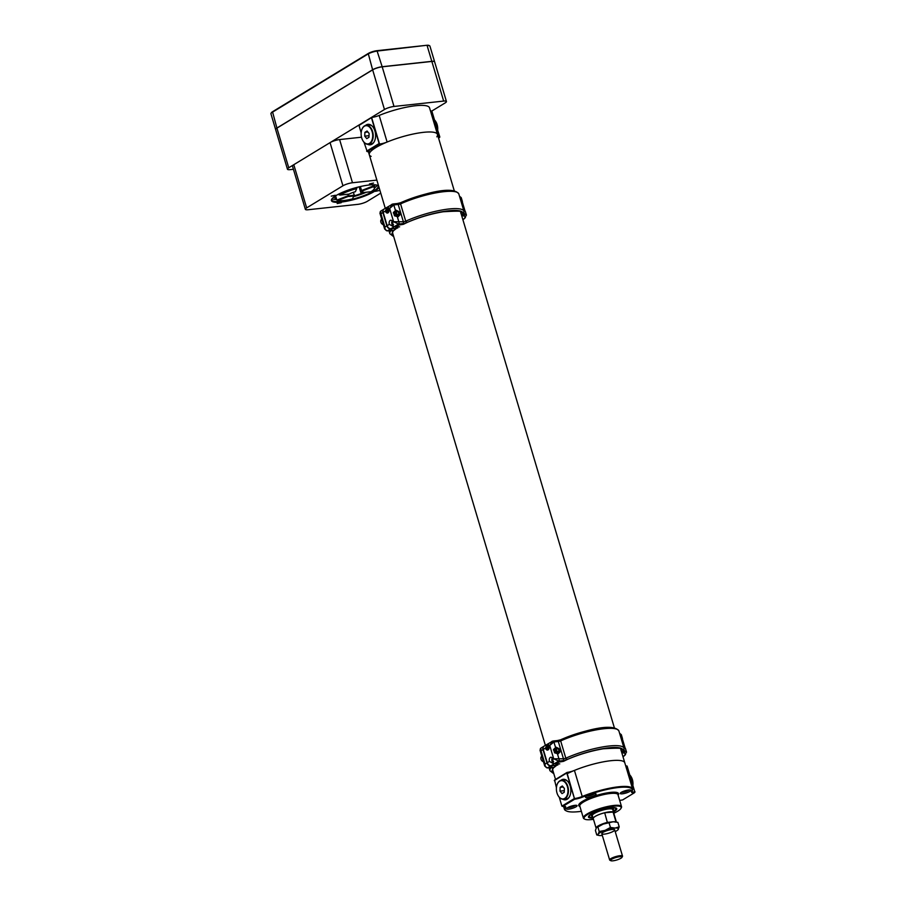 <?xml version="1.0" encoding="UTF-8"?>
<svg xmlns="http://www.w3.org/2000/svg" width="906" height="906" viewBox="0 0 906 906"><rect width="100%" height="100%" fill="white"/><g stroke="black" fill="none" stroke-linecap="round" stroke-linejoin="round"><path stroke-width="1.36" d="M436.851 136.829A7.395 1.631 -16.6 0 1 436.952 136.636A35.572 7.814 163.4 0 0 437.473 134.428A35.572 7.814 163.4 0 0 412.921 134.088A35.572 7.814 163.4 0 0 375.809 147.587A35.572 7.814 163.4 0 0 369.308 154.756A35.572 7.814 163.4 0 0 371.132 156.387M620.655 748.888L624.8 762.807A35.572 7.814 163.4 0 0 603.192 761.867A35.572 7.814 163.4 0 0 567.235 773.69M613 810.383A11.359 2.503 163.4 0 0 613.441 809.534A11.359 2.503 163.4 0 0 605.933 809.183A11.359 2.503 163.4 0 0 593.724 813.565A11.359 2.503 163.4 0 0 591.72 816.012A11.359 2.503 163.4 0 0 592.558 816.476M613.634 812.489L612.762 809.556A10.668 2.344 163.4 0 0 605.389 809.454A10.668 2.344 163.4 0 0 594.257 813.509A10.668 2.344 163.4 0 0 592.309 815.66L593.181 818.582A10.668 2.344 -16.6 0 1 595.129 816.431A10.668 2.344 -16.6 0 1 606.261 812.376A10.668 2.344 -16.6 0 1 613.634 812.489A10.668 2.344 -16.6 0 1 613.645 812.761M595.049 812.15A13.669 3.001 163.4 0 0 591.935 813.758A13.669 3.001 163.4 0 0 589.432 816.51A13.669 3.001 163.4 0 0 592.841 817.461M613.294 811.357A13.669 3.001 163.4 0 0 615.638 808.707A13.669 3.001 163.4 0 0 608.549 808.129M589.636 815.173A14.224 3.126 163.4 0 0 588.9 816.668A14.224 3.126 163.4 0 0 592.898 817.642M613.351 811.538A14.224 3.126 163.4 0 0 616.171 808.548A14.224 3.126 163.4 0 0 614.732 807.699M556.431 787.767L554.574 780.021L567.065 772.41A7.395 1.631 163.4 0 0 574.438 770.417L582.218 796.487A35.572 7.814 -16.6 0 1 632.581 788.877A35.572 7.814 -16.6 0 1 632.207 790.836L631.822 791.493A34.994 7.69 163.4 0 0 618.118 787.541A34.994 7.69 163.4 0 0 582.637 797.053A7.973 1.755 -16.6 0 1 574.676 799.205L562.819 806.419A7.973 1.755 -16.6 0 1 565.435 806.589A7.973 1.755 -16.6 0 1 565.627 807.405A34.994 7.69 163.4 0 0 566.465 810.972A34.994 7.69 163.4 0 0 581.369 811.323M632.581 788.877L624.8 762.807A35.572 7.814 163.4 0 0 574.438 770.417M625.752 765.978A7.395 1.631 163.4 0 0 626.861 765.932L634.834 791.98L627.133 766.148M619.704 800.485A7.973 1.755 -16.6 0 1 622.626 799.941L634.472 792.727A7.973 1.755 -16.6 0 1 631.641 791.799A7.973 1.755 -16.6 0 1 631.675 791.742A34.994 7.69 163.4 0 0 631.822 791.493M567.45 807.722A5.549 1.223 163.4 0 0 566.443 808.832A5.549 1.223 163.4 0 0 572.105 808.424A5.549 1.223 163.4 0 0 577.077 805.672A5.549 1.223 163.4 0 0 573.238 805.615A5.549 1.223 163.4 0 0 567.45 807.722M621.244 792.365A5.549 1.223 163.4 0 0 620.225 793.486A5.549 1.223 163.4 0 0 625.887 793.067A5.549 1.223 163.4 0 0 630.859 790.315A5.549 1.223 163.4 0 0 627.031 790.259A5.549 1.223 163.4 0 0 621.244 792.365M586.488 796.125A5.549 1.223 163.4 0 0 585.48 797.246A5.549 1.223 163.4 0 0 591.142 796.827A5.549 1.223 163.4 0 0 596.114 794.075A5.549 1.223 163.4 0 0 592.286 794.018A5.549 1.223 163.4 0 0 586.488 796.125M566.465 810.972L565.786 810.632A35.572 7.814 -16.6 0 1 564.404 809.205A35.572 7.814 -16.6 0 1 564.936 806.997A7.395 1.631 163.4 0 0 565.038 806.544A7.395 1.631 163.4 0 0 564.993 806.453M559.251 797.235L561.901 806.136L574.393 798.526L566.782 772.988L554.291 780.598M574.676 799.205L574.642 798.503A7.395 1.631 163.4 0 0 582.218 796.487L582.637 797.053M567.065 772.41L566.782 772.988M560.769 780.428A10.317 6.455 83.8 0 1 563.238 779.307A10.317 6.455 83.8 0 1 570.542 787.416A10.317 6.455 83.8 0 1 567.213 799.205A10.317 6.455 83.8 0 1 565.457 799.817A10.317 6.455 83.8 0 1 562.807 799.251M593.034 818.073A14.768 3.25 -16.6 0 1 588.617 816.283A14.768 3.25 -16.6 0 1 591.165 814.12A14.768 3.25 -16.6 0 1 605.004 808.865A14.768 3.25 -16.6 0 1 616.193 808.061A14.768 3.25 -16.6 0 1 613.475 811.98M613.792 813.26A19.354 4.258 163.4 0 0 620.95 808.412A19.354 4.258 163.4 0 0 609.783 806.759A19.354 4.258 163.4 0 0 587.609 814.505A19.354 4.258 163.4 0 0 584.823 819.183A19.354 4.258 163.4 0 0 593.475 819.318M584.823 819.183L584.144 818.831A19.921 4.383 -16.6 0 1 583.362 818.027A19.921 4.383 -16.6 0 1 587.009 814.018A19.921 4.383 -16.6 0 1 607.79 806.453A19.921 4.383 -16.6 0 1 621.539 806.657A19.921 4.383 -16.6 0 1 621.335 807.744L620.95 808.412M565.888 799.749A10.317 6.455 83.8 0 1 563.781 799.194M561.731 780.27A10.317 6.455 83.8 0 1 563.679 779.285M631.958 791.255A7.395 1.631 163.4 0 0 631.935 791.538A7.395 1.631 163.4 0 0 634.834 791.98L635.072 791.957M561.901 806.136L562.819 806.419M454.291 190.838L437.473 134.428A35.572 7.814 163.4 0 0 387.111 142.038A7.395 1.631 -16.6 0 1 379.739 144.031L367.247 151.642L363.997 142.265M367.247 151.642A7.395 1.631 -16.6 0 1 369.942 152.095A7.395 1.631 -16.6 0 1 369.829 152.559A35.572 7.814 163.4 0 0 369.308 154.756L385.276 208.323M359.184 125.3L371.811 117.429L359.184 125.3M438.583 138.131L439.818 136.976L431.607 110.951A7.395 1.631 163.4 0 1 430.486 111.008M439.535 137.553A7.395 1.631 -16.6 0 1 438.425 137.599M371.811 117.429A7.395 1.631 163.4 0 0 379.184 115.436A35.572 7.814 -16.6 0 1 429.546 107.837L437.473 134.428M366.647 151.155L379.138 143.544L379.739 144.031M379.138 143.544L371.528 118.007M367.553 144.269A10.317 6.455 -96.2 0 0 370.192 144.835A10.317 6.455 -96.2 0 0 375.503 133.884A10.317 6.455 -96.2 0 0 367.972 124.326A10.317 6.455 -96.2 0 0 366.205 124.937A10.317 6.455 -96.2 0 0 365.514 125.447M361.166 132.786L359.036 125.617M368.414 124.303A10.317 6.455 -96.2 0 0 367.089 124.847A10.317 6.455 -96.2 0 0 366.477 125.288M368.527 144.224A10.317 6.455 -96.2 0 0 370.633 144.767M563.77 761.142L563.226 761.414A44.394 9.762 -16.6 0 1 566.612 759.749A4.27 0.94 -16.6 0 1 563.045 760.61L558.651 761.085L553.702 758.786L563.464 758.786A2.843 0.623 163.4 0 0 565.82 758.22L560.667 740.927A2.843 0.623 -16.6 0 1 558.3 741.493L553.906 741.969L549.727 745.491L552.705 741.131L544.189 746.08A3.556 2.661 -121.3 0 0 543.283 749.421L547.247 762.716L549.432 761.391L552.728 763.26L552.92 759.262A3.08 1.925 -96.2 0 0 550.848 757.269A3.08 1.925 -96.2 0 0 550.316 757.45A3.08 1.925 -96.2 0 0 549.432 761.391M622.954 756.612A3.907 0.861 163.4 0 0 623.328 756.385A52.186 11.472 163.4 0 0 623.679 756.159A12.809 2.82 163.4 0 0 623.815 753.033A8.539 1.88 -16.6 0 1 622.75 751.98A44.1 9.694 163.4 0 0 622.864 751.787L622.864 751.787A36.874 8.109 163.4 0 0 608.096 747.903A36.874 8.109 163.4 0 0 571.301 757.744L567.756 759.228M616.454 729.07A36.874 8.109 -16.6 0 0 565.355 737.79L561.142 739.545C581.992 731.051 612.83 722.093 618.911 730.995A38.301 8.414 163.4 0 0 597.869 729.59A38.301 8.414 163.4 0 0 560.667 740.927L561.38 739.477M622.75 751.98A1.427 1.348 31.5 0 0 623.566 751.391L624.064 748.288A38.301 8.414 -16.6 0 0 603.022 746.872A38.301 8.414 -16.6 0 0 565.82 758.209L567.326 759.421M621.029 750.621L622.705 751.81L621.04 750.621M624.155 749.783L624.585 751.21A14.224 3.126 -16.6 0 1 626.522 752.127L625.457 748.537A14.224 3.126 163.4 0 0 625.061 748.062L622.048 737.948A14.224 3.126 -16.6 0 1 622.445 738.435A14.224 3.126 -16.6 0 1 622.399 738.979M559.262 749.59L558.968 748.605L556.035 747.178L553.566 749.455L554.574 752.829L557.383 753.611L559.07 759.262A1.427 0.895 -96.2 0 1 558.651 761.085L550.995 765.74L557.892 764.992M563.226 761.414L559.104 762.048L555.718 764.109L559.749 763.871M557.383 753.611L558.051 753.939L559.976 751.98L559.614 750.78M550.995 765.74A3.556 2.661 -121.3 0 1 547.247 762.716M545.469 748.084A3.08 1.925 -96.2 0 0 547.541 750.089A3.08 1.925 -96.2 0 0 548.957 745.966L547.734 743.996L545.469 748.084L543.283 749.421M559.093 752.512L559.976 751.98M557.156 763.237L557.371 763.939M552.875 759.137A1.619 1.019 -96.2 0 0 553.611 761.606M552.23 757.937A3.08 1.925 -96.2 0 0 553.475 763.011M548.47 744.324A3.08 1.925 -96.2 0 0 548.447 744.358L547.518 744.46A2.525 1.574 83.8 0 1 548.685 745.049M560.961 739.658A44.394 9.762 163.4 0 0 560.667 739.794L557.349 740.564A1.427 0.895 -96.2 0 0 557.099 740.655M567.666 759.307L567.303 759.432A44.394 9.762 -16.6 0 0 566.612 759.749L565.922 758.469M560.61 740.655L561.267 739.511M553.668 773.192A37.271 8.199 -16.6 0 1 551.743 771.765L552.909 768.333L556.964 765.117L550.735 765.91L547.575 767.858L551.471 767.416A4.983 1.099 -16.6 0 1 553.441 767.688A44.394 9.762 -16.6 0 1 556.578 765.264M544.019 746.193A3.556 2.684 58.4 0 0 543.917 746.25A3.556 2.684 58.4 0 0 543.011 749.59L541.041 750.802C539.659 750.315 539.716 749.964 541.222 749.726M543.917 746.25L540.825 748.152L540.021 750.247L544.744 766.08L545.004 764.109L546.975 762.897L543.011 749.59M546.975 762.897A3.556 2.684 58.4 0 0 550.735 765.91M541.629 747.903C540.089 748.254 539.897 749.228 541.041 750.802L545.004 764.109C545.061 766.533 545.91 767.778 547.575 767.858A1.427 0.883 -96.4 0 1 547.337 767.937L547.337 767.937A1.427 0.883 -96.4 0 1 546.884 767.801M551.516 767.155L552.909 768.333L553.441 767.688M557.666 753.747L559.682 751.821L559.478 750.157L557.711 748.005L556.159 747.518L554.438 749.262L555.333 752.286L554.563 752.761M557.96 753.566L555.333 752.286M553.657 749.738L554.438 749.262M553.407 749.896L556.159 747.518M557.711 748.005A2.797 2.095 -121.3 0 1 559.478 750.157A2.797 2.095 58.7 0 1 559.07 752.546A2.797 2.095 58.7 0 1 556.896 752.784A2.797 2.095 58.7 0 1 555.129 750.632A2.797 2.095 58.7 0 1 555.537 748.243A2.797 2.095 58.7 0 1 557.711 748.005M548.787 749.069A2.525 1.574 83.8 0 1 548.062 749.466A2.525 1.574 83.8 0 1 546.692 748.594A2.525 1.574 83.8 0 1 546.658 748.537M546.352 745.661A2.525 1.574 83.8 0 1 546.363 745.604A2.525 1.574 83.8 0 1 547.518 744.46M548.073 745.661L546.771 746.023A1.619 1.008 -96.2 0 0 546.76 747.62A1.619 1.008 -96.2 0 0 547.632 748.583A1.619 1.008 -96.2 0 0 548.526 747.937A1.619 1.008 -96.2 0 0 548.56 747.846A1.619 1.008 -96.2 0 0 548.538 746.34A1.619 1.008 -96.2 0 0 548.345 745.932A1.619 1.008 -96.2 0 0 547.654 745.378A1.619 1.008 -96.2 0 0 546.771 746.023L547.654 745.378L548.538 746.34M548.911 748.367A2.333 1.461 -96.2 0 0 548.356 745.06A2.333 1.461 -96.2 0 0 546.329 745.717A2.333 1.461 -96.2 0 0 546.624 748.492A2.333 1.461 -96.2 0 0 548.911 748.367M548.526 747.937L547.632 748.583L546.771 746.023M547.722 745.91L547.711 747.518L546.76 747.62M547.711 747.518L548.323 748.186M541.822 756.25L541.765 756.284A3.08 2.322 58.4 0 0 540.984 759.217A3.08 2.322 58.4 0 0 543.453 761.731M557.303 748.798A1.404 1.053 58.4 0 0 556.952 750.87A1.404 1.053 58.4 0 0 558.843 750.655A1.404 1.053 58.4 0 0 557.303 748.798M557.077 748.628A1.676 1.268 58.4 0 0 556.465 750.87A1.676 1.268 58.4 0 0 558.753 749.794A1.676 1.268 58.4 0 0 557.077 748.628M403.668 224.099L403.136 224.382A44.394 9.762 -16.6 0 1 406.522 222.717A4.27 0.94 -16.6 0 1 402.955 223.567L398.561 224.042L393.6 221.755L403.363 221.744A2.843 0.623 163.4 0 0 405.718 221.177L400.565 203.884A2.843 0.623 -16.6 0 1 398.21 204.462L393.816 204.937L389.637 208.459L392.615 204.099L384.099 209.048A3.556 2.661 -121.3 0 0 383.193 212.378L387.156 225.685L389.331 224.348L392.638 226.217L392.819 222.23A3.08 1.925 -96.2 0 0 390.746 220.226A3.08 1.925 -96.2 0 0 390.214 220.407A3.08 1.925 -96.2 0 0 389.331 224.348M462.853 219.569A3.907 0.861 163.4 0 0 463.226 219.354A52.186 11.472 163.4 0 0 463.578 219.127A12.809 2.82 163.4 0 0 463.713 216.002A8.539 1.88 -16.6 0 1 462.649 214.949A44.1 9.694 163.4 0 0 462.762 214.756L460.939 213.578L462.592 214.779L463.6 213.295L462.762 214.756A36.874 8.109 163.4 0 0 447.994 210.871A36.874 8.109 163.4 0 0 411.199 220.702L407.666 222.196M456.352 192.027A36.874 8.109 -16.6 0 0 405.254 200.758L401.052 202.514C421.89 194.02 452.728 185.062 458.821 193.963A38.301 8.414 163.4 0 0 437.768 192.548A38.301 8.414 163.4 0 0 400.565 203.884L401.279 202.434M462.649 214.949A1.427 1.348 31.5 0 0 463.476 214.36L463.974 211.257A38.301 8.414 -16.6 0 0 442.921 209.841A38.301 8.414 -16.6 0 0 405.718 221.177L407.224 222.389M464.065 212.751L464.484 214.167A14.224 3.126 -16.6 0 1 466.431 215.096L465.356 211.506A14.224 3.126 163.4 0 0 464.959 211.019L461.947 200.917A14.224 3.126 -16.6 0 1 462.343 201.392A14.224 3.126 -16.6 0 1 462.309 201.936M399.161 212.548L398.867 211.562L395.933 210.135L393.476 212.423L394.484 215.798L397.281 216.579L398.968 222.23A1.427 0.895 -96.2 0 1 398.561 224.042L390.905 228.708L397.802 227.961M403.136 224.382L399.002 225.016L395.616 227.078L399.648 226.828M397.281 216.579L397.949 216.896L399.874 214.949L399.512 213.748M390.905 228.708A3.556 2.661 -121.3 0 1 387.156 225.685M385.367 211.053A3.08 1.925 -96.2 0 0 387.44 213.057A3.08 1.925 -96.2 0 0 388.855 208.924L387.632 206.964L385.367 211.053L383.193 212.378M399.002 215.481L399.874 214.949M397.066 226.194L397.27 226.896M392.785 222.095A1.619 1.019 -96.2 0 0 393.51 224.563M392.139 220.905A3.08 1.925 -96.2 0 0 393.385 225.979M386.25 208.629A2.525 1.574 83.8 0 1 386.273 208.573A2.525 1.574 83.8 0 1 387.417 207.417L388.38 207.315A3.08 1.925 -96.2 0 0 388.346 207.327M400.86 202.627A44.394 9.762 163.4 0 0 400.565 202.763L397.247 203.533A1.427 0.895 -96.2 0 0 397.009 203.624M407.564 222.276L407.202 222.389A44.394 9.762 -16.6 0 0 406.522 222.717L405.82 221.438M400.509 203.624L401.165 202.48M393.566 236.149A37.271 8.199 -16.6 0 1 391.641 234.733L392.808 231.29L396.862 228.086L390.645 228.878L387.474 230.815L391.369 230.384A4.983 1.099 -16.6 0 1 393.351 230.656A44.394 9.762 -16.6 0 1 396.477 228.221M383.929 209.161A3.556 2.684 58.4 0 0 383.827 209.218A3.556 2.684 58.4 0 0 382.91 212.559L380.939 213.771C379.557 213.284 379.625 212.921 381.132 212.684M383.827 209.218L380.724 211.121L379.931 213.204L384.654 229.048L384.903 227.066L386.873 225.854L382.91 212.559M386.873 225.854A3.556 2.684 58.4 0 0 390.645 228.878M381.528 210.871C379.999 211.223 379.795 212.185 380.939 213.771L384.903 227.066C384.959 229.501 385.82 230.747 387.474 230.815A1.427 0.883 -96.4 0 1 387.236 230.905L387.236 230.905A1.427 0.883 -96.4 0 1 386.783 230.77M391.415 230.124L392.808 231.302L393.351 230.656M397.564 216.715L399.58 214.79L398.685 211.766L397.621 210.973L396.058 210.486L394.337 212.231L395.243 215.254L394.461 215.73M397.859 216.534L395.243 215.254M393.555 212.706L394.337 212.231M393.306 212.865L396.058 210.486M397.621 210.973A2.797 2.095 -121.3 0 1 399.376 213.125A2.797 2.095 58.7 0 1 398.968 215.503A2.797 2.095 58.7 0 1 396.794 215.741A2.797 2.095 58.7 0 1 395.039 213.59A2.797 2.095 58.7 0 1 395.446 211.211A2.797 2.095 58.7 0 1 397.621 210.973M388.685 212.038A2.525 1.574 83.8 0 1 387.961 212.434A2.525 1.574 83.8 0 1 386.59 211.562A2.525 1.574 83.8 0 1 386.568 211.506M387.417 207.417A2.525 1.574 83.8 0 1 388.583 208.018M387.972 208.629L386.669 208.98A1.619 1.008 -96.2 0 0 386.658 210.588A1.619 1.008 -96.2 0 0 387.53 211.54A1.619 1.008 -96.2 0 0 388.425 210.905A1.619 1.008 -96.2 0 0 388.459 210.815A1.619 1.008 -96.2 0 0 388.436 209.309A1.619 1.008 -96.2 0 0 388.255 208.901A1.619 1.008 -96.2 0 0 387.553 208.346A1.619 1.008 -96.2 0 0 386.669 208.98L387.553 208.346L388.436 209.309M388.81 211.336A2.333 1.461 -96.2 0 0 388.255 208.029A2.333 1.461 -96.2 0 0 386.228 208.686A2.333 1.461 -96.2 0 0 386.534 211.46A2.333 1.461 -96.2 0 0 388.81 211.336M388.425 210.905L387.53 211.54L386.658 210.588L386.669 208.98M387.621 208.878L387.609 210.475L386.658 210.588M387.609 210.475L388.221 211.143M381.72 219.218L381.664 219.252A3.08 2.322 58.4 0 0 380.894 222.185A3.08 2.322 58.4 0 0 383.351 224.699M397.213 211.766A1.404 1.053 58.4 0 0 396.851 213.827A1.404 1.053 58.4 0 0 398.742 213.623A1.404 1.053 58.4 0 0 397.213 211.766M396.975 211.596A1.676 1.268 58.4 0 0 396.364 213.827A1.676 1.268 58.4 0 0 398.663 212.763A1.676 1.268 58.4 0 0 396.975 211.596M607.167 812.557A9.253 2.038 -16.6 0 1 610.587 812.263M615.219 831.617A10.646 2.344 163.4 0 0 617.903 829.873L619.217 826.861L617.869 822.354L613.215 821.765A10.646 2.344 163.4 0 0 603.215 824.086L613.215 821.765A10.646 2.344 163.4 0 1 615.514 821.833L616.307 821.991M619.217 826.861L615.095 828.05L610.44 827.461L609.092 822.954M597.869 826.997L603.215 824.086A10.646 2.344 163.4 0 0 596.726 827.438A10.646 2.344 163.4 0 0 596.692 827.472L597.869 826.997L599.217 831.504L598.254 834.109L596.771 834.947L595.423 830.44L596.386 827.824M610.44 827.461L605.095 830.372L599.217 831.504M596.771 834.947L598.866 835.411M602.116 834.007A6.727 1.472 163.4 0 0 609.478 832.965A6.727 1.472 163.4 0 0 614.698 829.873A6.727 1.472 163.4 0 0 607.835 830.383A6.727 1.472 163.4 0 0 601.811 833.713A6.727 1.472 163.4 0 0 602.116 834.007M617.903 829.873A10.646 2.344 163.4 0 0 618.254 829.477A10.646 2.344 163.4 0 0 615.095 828.05A10.646 2.344 163.4 0 0 605.095 830.372A10.646 2.344 163.4 0 0 598.254 834.109A10.646 2.344 163.4 0 0 599.126 835.468A10.646 2.344 163.4 0 0 601.414 835.536A10.646 2.344 163.4 0 0 602.331 835.457M596.137 828.231A10.6 2.333 -16.6 0 1 596.103 828.141A10.6 2.333 -16.6 0 1 607.541 822.342L610.837 822.059M614.551 821.742L615.933 821.617L613.079 812.048L604.687 812.773L607.484 822.886M604.687 812.773A10.6 2.333 163.4 0 0 593.249 818.56L596.103 828.141M615.695 822.172L615.933 821.617A10.6 2.333 -16.6 0 1 616.386 822.002M616.397 822.002L613.566 812.512A10.6 2.333 163.4 0 0 613.079 812.048M610.825 860.7L609.897 860.224A6.727 1.472 -16.6 0 1 609.636 859.964A6.727 1.472 -16.6 0 1 615.661 856.623A6.727 1.472 -16.6 0 1 622.524 856.113A6.727 1.472 -16.6 0 1 622.445 856.487L621.935 857.393A5.946 1.302 -16.6 0 1 620.701 858.378A5.946 1.302 -16.6 0 1 615.174 860.417A5.946 1.302 -16.6 0 1 610.825 860.7A5.946 1.302 -16.6 0 1 615.921 857.506A5.946 1.302 -16.6 0 1 621.935 857.393M622.558 791.685L627.926 790.089M629.24 789.941A4.485 0.985 -16.6 0 1 625.48 791.674A4.485 0.985 -16.6 0 1 621.38 792.286M625.208 790.723L625.412 791.402M587.632 795.536L593.102 793.86M594.495 793.701A4.485 0.985 -16.6 0 1 593.917 794.12A4.485 0.985 -16.6 0 1 586.624 796.046M589.919 794.653L590.112 795.321M568.594 807.121L574.053 805.457M575.446 805.298A4.485 0.985 -16.6 0 1 574.88 805.706A4.485 0.985 -16.6 0 1 567.586 807.642M570.871 806.249L571.074 806.918M373.861 142.321A9.524 5.957 83.8 0 1 370.996 143.952L368.21 144.258A9.524 5.957 83.8 0 1 363.046 140.951A9.524 5.957 83.8 0 1 362.989 140.86M361.788 129.751A9.524 5.957 83.8 0 1 361.822 129.649A9.524 5.957 83.8 0 1 366.16 125.322L368.946 125.017A9.524 5.957 83.8 0 1 372.094 126.002M366.16 125.322A9.524 5.957 83.8 0 1 372.581 131.506A9.524 5.957 83.8 0 1 368.21 144.258M361.721 137.984A9.185 5.753 83.8 0 1 361.754 129.864A9.185 5.753 83.8 0 1 366.964 125.719A9.185 5.753 83.8 0 1 372.128 131.642A9.185 5.753 83.8 0 1 370.361 142.706A9.185 5.753 83.8 0 1 362.932 140.758A9.185 5.753 83.8 0 1 361.721 137.984M364.892 132.344L367.089 131.008L369.127 133.476L368.969 137.282L366.76 138.629L364.733 136.149L364.892 132.344L367.927 132.016M364.733 136.149L369.036 135.685M569.115 797.303A9.524 5.957 83.8 0 1 566.25 798.933L563.475 799.228A9.524 5.957 83.8 0 1 558.311 795.932A9.524 5.957 83.8 0 1 558.243 795.842M557.043 784.732A9.524 5.957 83.8 0 1 557.077 784.63A9.524 5.957 83.8 0 1 561.426 780.304L564.2 779.998A9.524 5.957 83.8 0 1 567.349 780.983M561.426 780.304A9.524 5.957 83.8 0 1 567.836 786.487A9.524 5.957 83.8 0 1 563.475 799.228M556.986 792.965A9.185 5.753 83.8 0 1 557.009 784.834A9.185 5.753 83.8 0 1 562.218 780.7A9.185 5.753 83.8 0 1 567.394 786.623A9.185 5.753 83.8 0 1 565.627 797.688A9.185 5.753 83.8 0 1 558.187 795.74A9.185 5.753 83.8 0 1 556.986 792.965M560.146 787.325L562.343 785.989L564.381 788.458L564.223 792.263L562.026 793.611L559.987 791.131L560.146 787.325L563.181 786.997M559.987 791.131L564.291 790.666M437.643 129.683A9.524 5.957 -96.2 0 0 437.054 124.518A9.524 5.957 -96.2 0 0 435.809 121.631A9.524 5.957 -96.2 0 0 434.857 120.328M437.677 129.807A9.185 5.753 -96.2 0 0 437.134 124.609A9.185 5.753 -96.2 0 0 435.922 121.823A9.185 5.753 -96.2 0 0 435.865 121.732M632.909 784.664A9.524 5.957 -96.2 0 0 632.32 779.5A9.524 5.957 -96.2 0 0 631.063 776.612A9.524 5.957 -96.2 0 0 630.112 775.31M632.943 784.789A9.185 5.753 -96.2 0 0 632.388 779.579A9.185 5.753 -96.2 0 0 631.176 776.804A9.185 5.753 -96.2 0 0 631.12 776.714M431.766 111.076L445.14 102.933A7.112 1.563 163.4 0 0 446.443 101.495L434.631 61.857A7.112 1.563 163.4 0 0 431.845 61.438L382.196 66.818A7.112 1.563 163.4 0 0 372.649 69.864L276.93 128.131A7.112 1.563 163.4 0 0 275.628 129.569L287.451 169.207A7.112 1.563 163.4 0 0 290.237 169.626L293.419 169.286M446.443 101.495A7.112 1.563 163.4 0 0 443.657 101.076L394.008 106.455A7.112 1.563 163.4 0 0 384.461 109.501L288.754 167.769A7.112 1.563 163.4 0 0 287.451 169.207M339.92 195.096L349.252 194.077A8.041 1.767 -16.6 0 1 355.424 191.687L356.67 188.595A20.057 4.405 163.4 0 0 339.92 195.096L338.776 194.065M338.991 194.801A20.634 4.53 -16.6 0 1 357.111 187.78L356.987 187.372M360.362 186.545L361.551 190.532L373.113 186.047L372.728 184.767M372.989 186.829L373.113 186.047A20.634 4.53 -16.6 0 1 374.756 187.18A20.634 4.53 -16.6 0 1 374.54 188.312L374.167 188.969A20.057 4.405 163.4 0 0 372.989 186.829L362.411 190.928A8.041 1.767 -16.6 0 1 362.536 190.985A8.041 1.767 -16.6 0 1 361.687 192.729L371.03 191.721A20.057 4.405 163.4 0 0 374.167 188.969M337.757 200.498A20.057 4.405 163.4 0 0 352.536 198.89L353.782 195.798A8.041 1.767 -16.6 0 1 348.334 196.398L337.757 200.498L336.873 200.101L335.605 195.843M336.873 200.101L348.436 195.617A7.474 1.642 163.4 0 0 354.223 194.994L353.419 192.299M348.334 196.398L348.017 194.212M353.782 195.798L352.536 198.89M359.116 186.84L360.781 192.446A7.474 1.642 163.4 0 0 362.151 190.94A7.474 1.642 163.4 0 0 362.015 190.736M356.67 188.595L355.424 191.687M360.781 192.446L361.687 192.729M361.551 190.532L362.411 190.928M376.862 180.101L352.479 182.752A7.112 1.563 163.4 0 0 342.932 185.798L306.658 207.882A7.112 1.563 163.4 0 0 305.356 209.309A7.112 1.563 163.4 0 0 308.142 209.739L357.791 204.36A7.112 1.563 163.4 0 0 367.338 201.302L380.747 193.137M305.356 209.309L292.491 166.138A7.112 1.563 163.4 0 1 293.793 164.699L330.056 142.627A7.112 1.563 163.4 0 1 339.603 139.569L361.517 137.202M375.378 191.359L379.455 190.487L375.378 191.359M331.245 196.138L335.322 195.266L331.245 196.138M337.191 203.567L341.268 202.695L337.191 203.567M369.433 183.941L373.51 183.069L369.433 183.941M378.901 186.953A24.756 5.447 -16.6 0 1 374.337 191.472A24.756 5.447 -16.6 0 1 345.956 201.37A24.756 5.447 -16.6 0 1 331.675 199.263A24.756 5.447 -16.6 0 1 353.578 188.335A24.756 5.447 -16.6 0 1 377.893 185.481A24.756 5.447 -16.6 0 1 378.64 186.058M333.895 197.01A21.336 4.689 163.4 0 0 336.341 198.312M353.85 195.911A21.336 4.689 163.4 0 0 363.963 192.491M374.45 186.149A21.336 4.689 163.4 0 0 374.801 184.813M332.038 198.731A24.19 5.323 163.4 0 0 336.681 199.479M353.555 196.647A24.19 5.323 163.4 0 0 366.375 192.231M374.767 187.757A24.19 5.323 163.4 0 0 377.304 185.243M331.89 198.924A24.19 5.323 163.4 0 0 331.8 199.932A24.19 5.323 163.4 0 0 348.493 200.169A24.19 5.323 163.4 0 0 373.736 190.985A24.19 5.323 163.4 0 0 378.153 186.104A24.19 5.323 163.4 0 0 377.53 185.322M270.996 113.375L271.381 112.718A6.546 1.438 -16.6 0 1 272.502 111.755L368.221 53.488A6.546 1.438 -16.6 0 1 376.998 50.679L426.647 45.3L377.485 51.019A7.112 1.563 163.4 0 0 367.938 54.066L272.219 112.333A7.112 1.563 163.4 0 0 270.996 113.375A7.112 1.563 163.4 0 0 270.928 113.771L275.605 129.467A7.112 1.563 -16.6 0 1 276.908 128.029L372.615 69.762A7.112 1.563 -16.6 0 1 382.162 66.716L431.811 61.336A7.112 1.563 -16.6 0 1 434.597 61.755A7.112 1.563 -16.6 0 1 434.608 61.801L429.92 46.059A7.112 1.563 163.4 0 0 429.648 45.776A7.112 1.563 163.4 0 0 427.134 45.64L431.811 61.336M426.647 45.3A6.546 1.438 -16.6 0 1 428.957 45.425L429.648 45.776M579.931 806.51A20.77 4.564 -16.6 0 1 582.535 801.323A20.77 4.564 -16.6 0 1 606.907 792.909A20.77 4.564 -16.6 0 1 618.107 795.128M565.627 807.405L564.755 806.408M574.551 798.899L566.941 772.671M621.539 806.657L617.971 794.687A19.921 4.383 163.4 0 0 604.223 794.483A19.921 4.383 163.4 0 0 583.441 802.048A19.921 4.383 163.4 0 0 579.795 806.057L583.362 818.027M369.829 152.559L369.603 151.778M439.67 137.282L431.879 111.166M387.111 142.038L379.184 115.436M379.467 143.805L371.675 117.689M621.097 750.383A35.855 7.882 163.4 0 0 621.086 749.353C623.758 748.062 617.779 747.88 603.147 748.809C590.916 750.915 579.059 754.426 567.552 759.353M571.301 757.744A37.271 8.199 -16.6 0 1 607.677 748.13A37.271 8.199 -16.6 0 1 622.705 751.81A44.394 9.762 -16.6 0 1 621.89 753.022M619.579 733.226L621.369 734.834A14.224 3.126 163.4 0 0 619.795 733.962M623.792 750.972A7.112 1.563 163.4 0 0 624.585 751.21A1.427 1.234 -83.6 0 1 623.815 753.033M623.679 756.159A1.427 1.121 56.6 0 0 624.064 756.023L626.522 752.127M557.575 740.587A4.27 0.94 163.4 0 0 560.542 739.84M563.045 760.61A1.427 0.895 -96.2 0 0 563.464 758.786L558.3 741.493A1.427 0.895 -96.2 0 0 557.349 740.564L552.954 741.04A1.427 0.895 -96.2 0 0 552.705 741.131M551.777 741.459L552.954 741.04A1.427 0.895 -96.2 0 1 553.906 741.969L555.593 747.62M552.92 759.262L553.702 758.786L549.727 745.491L548.957 745.966M553.34 768.028L552.569 769.681A35.855 7.882 163.4 0 0 552.739 770.089M549.059 767.744L549.953 770.746A38.007 8.358 -16.6 0 1 551.199 767.507M551.743 771.765A36.591 8.041 163.4 0 0 553.736 773.407M551.641 767.473A1.427 1.28 45.8 0 0 552.988 768.254M461.007 213.34A35.855 7.882 163.4 0 0 460.995 212.31C463.657 211.019 457.677 210.849 443.057 211.778C430.826 213.873 418.957 217.395 407.462 222.321L403.43 224.292M411.199 220.702A37.271 8.199 -16.6 0 1 447.587 211.098A37.271 8.199 -16.6 0 1 462.615 214.779M462.592 214.779A44.394 9.762 -16.6 0 1 461.788 215.979M459.478 196.194L461.279 197.802A14.224 3.126 163.4 0 0 459.704 196.93M463.691 213.941A7.112 1.563 163.4 0 0 464.484 214.167A1.427 1.234 -83.6 0 1 463.713 216.002M463.578 219.127A1.427 1.121 56.6 0 0 463.963 218.98L466.431 215.096M397.474 203.556A4.27 0.94 163.4 0 0 400.441 202.808M402.955 223.567A1.427 0.895 -96.2 0 0 403.363 221.744L398.21 204.462A1.427 0.895 -96.2 0 0 397.247 203.533L392.853 204.009A1.427 0.895 -96.2 0 0 392.615 204.099M391.686 204.428L392.853 204.009A1.427 0.895 -96.2 0 1 393.816 204.937L395.503 210.588M392.819 222.23L393.6 221.755L389.637 208.459L388.855 208.924M393.249 230.996L392.468 232.649A35.855 7.882 163.4 0 0 392.649 233.057M388.957 230.713L389.852 233.714A38.007 8.358 -16.6 0 1 391.098 230.475A1.427 0.883 -96.4 0 0 391.369 230.384M391.641 234.733A36.591 8.041 163.4 0 0 393.634 236.364M391.551 230.43A1.427 1.28 45.8 0 0 392.887 231.223M390.882 230.441A1.427 0.883 -96.4 0 0 391.132 230.475L392.207 230.452L391.596 229.75M443.657 101.076L431.845 61.438M394.008 106.455L382.196 66.818M384.461 109.501L372.649 69.864M288.754 167.769L276.93 128.131M339.603 139.569L352.479 182.752M293.793 164.699L306.658 207.882M342.932 185.798L330.056 142.627M376.998 50.679L382.162 66.716M372.615 69.762L368.221 53.488M272.502 111.755L276.908 128.029M392.457 232.423L545.367 745.366M552.558 769.454L555.525 779.432M460.554 211.845L614.393 727.869M613.441 809.534L613.464 807.79M591.72 816.012L590.746 814.562M564.404 809.205L563.555 806.374M369.308 154.756L368.357 151.585M624.064 748.288L618.911 730.995M621.369 734.834L622.445 738.435M622.128 738.05L625.129 748.107M622.977 756.669L624.064 756.023M567.586 759.353L563.532 761.323M553.826 773.713L549.953 770.746M544.744 766.08L547.337 767.937L552.309 767.484L551.697 766.793M463.974 211.257L458.821 193.963M461.279 197.802L462.343 201.392M462.026 201.007L465.027 211.064M462.875 219.626L463.963 218.98M393.725 236.681L389.852 233.714M391.132 230.475L387.236 230.905L384.654 229.048M599.126 835.468L598.334 835.321M622.524 856.113L614.698 829.873M609.636 859.964L601.811 833.713M374.756 187.18L374.042 184.779"/></g></svg>
